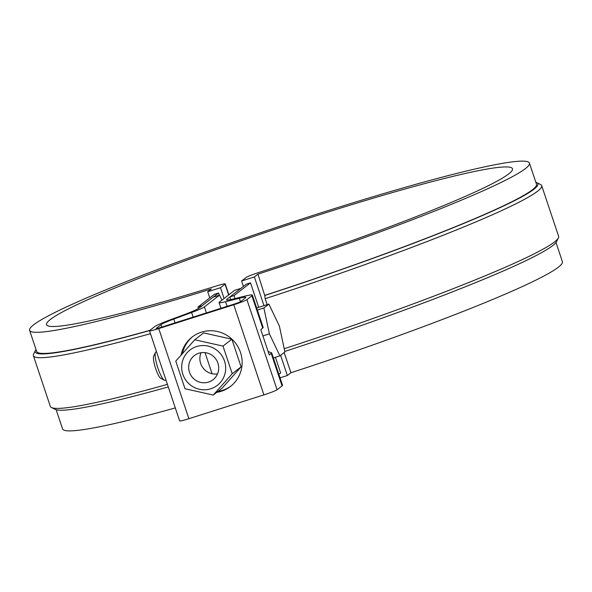 <?xml version="1.0" encoding="UTF-8"?>
<svg xmlns="http://www.w3.org/2000/svg" width="592" height="592" viewBox="0 0 592 592"><rect width="100%" height="100%" fill="white"/><g stroke="black" fill="none" stroke-linecap="round" stroke-linejoin="round"><path stroke-width="0.89" d="M198.017 307.019L214.385 294.313L218.559 292.988L202.183 305.694L198.017 307.019A107.196 21.86 72.4 0 0 198.372 308.565M229.97 296.873L246.339 284.16L250.505 282.835L234.136 295.549L229.97 296.873A107.196 21.86 72.4 0 0 230.599 299.611M275.413 357.279L280.66 372.96L278.869 374.351M234.136 295.549A107.196 21.86 72.4 0 0 234.854 298.634M191.593 312.502A23.821 1.746 161.5 0 0 204.41 306.893L219.528 295.164L213.142 297.191L199.164 308.04A29.778 2.183 161.5 0 1 183.143 315.04L170.688 319.65A29.778 2.183 161.5 0 0 154.667 326.651L149.672 330.528A11.914 0.873 161.5 0 0 149.495 330.78A11.914 0.873 161.5 0 0 158.752 328.582L233.766 304.754A11.914 0.873 161.5 0 0 246.916 299.641L251.911 295.763A29.778 2.183 161.5 0 0 252.362 295.142A29.778 2.183 161.5 0 0 244.237 296.289L234.617 298.694A29.778 2.183 161.5 0 1 226.492 299.833A29.778 2.183 161.5 0 1 226.951 299.212L240.922 288.363L234.536 290.398L219.417 302.127A23.821 1.746 161.5 0 0 219.055 302.63A23.821 1.746 161.5 0 0 225.552 301.713L239.301 298.272A23.821 1.746 161.5 0 1 245.806 297.354A23.821 1.746 161.5 0 1 245.436 297.857L240.678 301.55A5.957 0.437 161.5 0 1 234.099 304.103L160.758 327.406A5.957 0.437 161.5 0 1 156.125 328.508A5.957 0.437 161.5 0 1 156.214 328.382L160.98 324.682A23.821 1.746 161.5 0 1 173.796 319.081L191.593 312.502L193.14 317.12M221.933 300.174A89.333 18.219 72.4 0 0 219.528 295.164M252.362 295.142L263.203 327.539L260.813 329.655L269.293 355L271.676 352.862L268.117 351.5M271.684 352.876L282.517 385.259A29.778 2.183 161.5 0 1 282.058 385.88L277.071 389.758A11.914 0.873 161.5 0 1 263.914 394.871L188.9 418.699A11.914 0.873 161.5 0 1 179.642 420.897L149.495 330.78M231.087 385.962A31.265 30.525 52.2 0 1 217.908 391.445M182.388 353.602A31.265 30.525 52.2 0 1 192.755 336.582M216.739 392.355A31.265 30.525 -127.8 0 0 221.23 391.297A31.265 30.525 -127.8 0 0 230.503 386.428A31.265 30.525 -127.8 0 0 238.376 347.526A31.265 30.525 -127.8 0 0 201.435 332.156A31.265 30.525 -127.8 0 0 192.163 337.026A31.265 30.525 -127.8 0 0 181.108 355.052M222.992 346.091L231.857 339.216L203.611 332.896L194.753 339.771L222.992 346.091L232.242 373.737L241.099 366.855L231.857 339.216M232.242 373.737L213.253 395.056L222.111 388.182L241.099 366.855M213.253 395.056L185.015 388.737L175.765 361.098L194.753 339.771M196.618 346.542A22.333 21.8 52.2 0 1 225.263 372.486A22.333 21.8 52.2 0 1 189.174 383.956A22.333 21.8 52.2 0 1 196.618 346.542M198.86 353.232A15.259 14.896 52.2 0 1 213.046 379.716A15.259 14.896 52.2 0 1 191.919 376.793A15.259 14.896 52.2 0 1 198.86 353.232M201.065 352.714A15.259 14.896 -127.8 0 0 217.523 373.907M269.39 333.858L279.898 355.859L284.907 351.974L279.394 326.096L268.886 304.096L263.884 307.981L269.39 333.858L262.907 335.923M263.884 307.981L257.35 310.053M268.886 304.096L256.662 307.981M279.898 355.859L273.371 357.931M156.525 351.796L155.977 351.974A14.889 3.034 72.4 0 0 155.467 352.477A14.889 3.034 72.4 0 0 157.59 367.084A14.889 3.034 72.4 0 0 164.287 380.234A14.889 3.034 72.4 0 0 164.99 380.353L165.975 380.042M164.287 380.234L160.75 378.303A11.914 2.427 -107.6 0 1 155.385 367.78A11.914 2.427 -107.6 0 1 153.691 356.095L155.467 352.477M220.476 287.705L225.041 284.16A11.914 0.873 161.5 0 0 225.219 283.908A11.914 0.873 161.5 0 0 216.961 285.795A245.665 17.989 161.5 0 1 46.546 324.675A245.665 17.989 161.5 0 1 273.8 229.659A245.665 17.989 161.5 0 1 512.48 168.772A245.665 17.989 161.5 0 1 258.297 272.668A11.914 0.873 161.5 0 0 246.154 277.456L241.595 280.993L254.375 276.938L257.942 274.163A263.529 19.299 161.5 0 0 529.418 163.103A263.529 19.299 161.5 0 0 273.386 228.416A263.529 19.299 161.5 0 0 29.6 330.343A263.529 19.299 161.5 0 0 211.263 288.992L207.696 291.76L220.476 287.705L224.087 298.501M207.696 291.76L209.753 297.909M218.559 292.988L219.306 295.23M267.17 304.643L265.179 298.701A267.991 19.625 161.5 0 0 541.665 185.622L558.626 236.319A267.991 19.625 -18.5 0 1 558.397 237.91A267.991 19.625 -18.5 0 1 284.212 348.718M535.834 182.277A265.016 19.41 161.5 0 1 536.766 182.625L540.518 184.489A267.991 19.625 161.5 0 1 541.665 185.622M250.505 282.835L258.704 307.329M280.601 355.318L287.357 375.506L280.031 377.829M254.375 276.938L263.98 305.657M241.595 280.993L243.408 286.432M36.016 349.517A265.016 19.41 -18.5 0 0 35.483 350.353A265.016 19.41 -18.5 0 0 149.658 330.543M150.464 333.673A267.991 19.625 161.5 0 1 33.374 355.696A267.991 19.625 161.5 0 1 33.603 354.097L35.483 350.353M33.374 355.696L50.335 406.386A267.991 19.625 -18.5 0 0 51.482 407.525A267.991 19.625 -18.5 0 0 167.425 384.363M51.482 407.525L55.234 409.383A265.016 19.41 -18.5 0 0 168.283 386.931M175.306 407.925A263.529 19.299 161.5 0 1 62.582 428.911L56.166 409.738M555.984 242.498L562.4 261.671A263.529 19.299 161.5 0 1 290.924 372.738L287.357 375.506M536.766 182.625A265.016 19.41 161.5 0 1 264.75 295.489L265.179 298.701M558.397 237.91L556.517 241.654A265.016 19.41 161.5 0 1 284.789 351.426M264.75 295.489L257.942 274.163M290.924 372.738L284.167 352.543M29.6 330.343L36.667 351.463A263.529 19.299 -18.5 0 0 149.931 330.329M529.418 163.103L536.485 184.223A263.529 19.299 161.5 0 1 265.009 295.29M239.301 298.272L240.448 301.698M225.552 301.713L227.099 306.33M204.41 306.893L206.423 312.902M271.225 353.498L282.058 385.88M251.911 295.763L262.744 328.153M158.752 328.582L188.9 418.699M226.951 299.212L227.232 300.063M160.98 324.682L161.779 327.08M205.024 352.632L212.091 373.744M173.796 319.081L175.062 322.862M246.916 299.641L277.071 389.758M233.766 304.754L263.914 394.871M225.041 284.16L228.653 294.957M219.055 302.63L220.942 308.284M225.219 283.908L228.867 294.794"/></g></svg>
